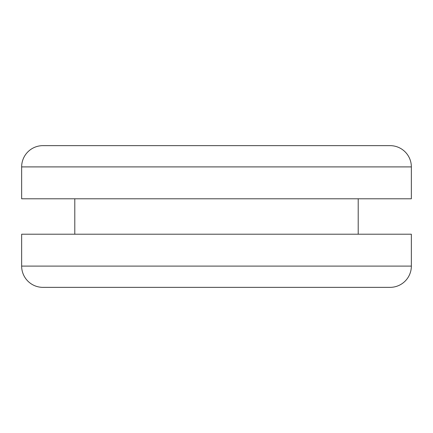 <?xml version="1.0" encoding="UTF-8"?>
<svg xmlns="http://www.w3.org/2000/svg" width="433" height="433" viewBox="0 0 433 433"><rect width="100%" height="100%" fill="white"/><g stroke="black" fill="none" stroke-linecap="round" stroke-linejoin="round"><path stroke-width="0.65" d="M42.905 145.645A21.255 21.255 0 0 0 21.65 166.9L21.65 198.785L411.35 198.785L411.35 166.9L21.65 166.9L21.65 198.785L411.35 198.785L411.35 166.9A21.255 21.255 0 0 0 390.095 145.645L42.905 145.645A21.255 21.255 0 0 0 21.65 166.9L411.35 166.9A21.255 21.255 0 0 0 390.095 145.645L42.905 145.645L390.095 145.645M358.21 234.215L358.21 198.785L358.21 234.215M74.79 198.785L74.79 234.215L74.79 198.785M42.905 287.355A21.255 21.255 0 0 1 21.65 266.1L411.35 266.1L411.35 234.215L21.65 234.215L21.65 266.1A21.255 21.255 0 0 0 42.905 287.355L390.095 287.355A21.255 21.255 0 0 0 411.35 266.1L21.65 266.1L21.65 234.215L411.35 234.215L411.35 266.1A21.255 21.255 0 0 1 390.095 287.355L42.905 287.355L390.095 287.355"/></g></svg>
